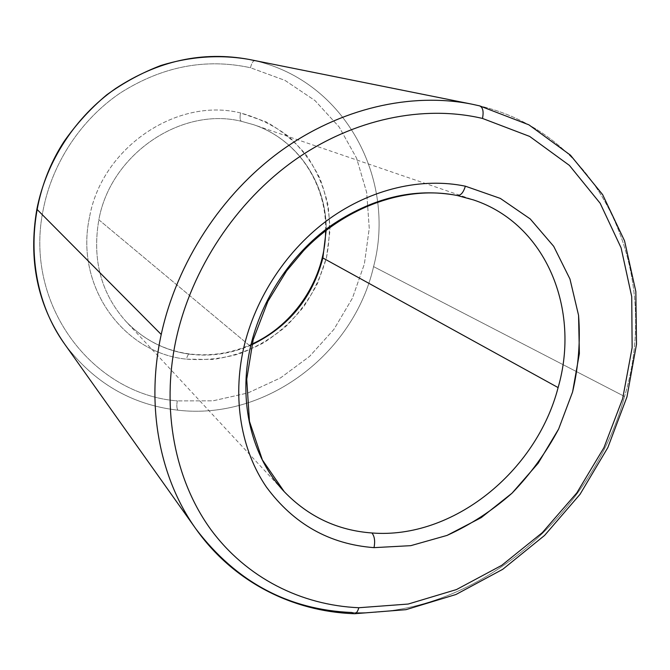 <?xml version="1.0" encoding="UTF-8"?>
<svg xmlns="http://www.w3.org/2000/svg" width="670" height="670" viewBox="0 0 670 670"><rect width="100%" height="100%" fill="white"/><g stroke="black" fill="none" stroke-linecap="round" stroke-linejoin="round"><path stroke-width="0.5" stroke-dasharray="3.35 2.51" d="M252.071 344.003C231.962 353.182 211.167 356.499 189.677 353.961C164.803 350.644 143.539 339.765 125.885 321.34C101.036 293.427 92.025 259.575 98.85 219.793L250.58 346.432L98.85 219.793C110.6 154 181.545 106.455 241.384 121.303C239.969 120.332 239.692 117.552 240.538 112.962L266.091 121.848C281.802 130.633 295.336 141.889 306.692 155.624C316.55 170.448 323.585 186.587 327.798 204.015C330.31 221.829 329.875 239.667 326.508 257.54L317.622 283.201C309.188 299.431 298.485 313.962 285.495 326.801C271.434 338.392 255.982 347.42 239.14 353.886C221.812 358.71 204.258 360.46 186.486 359.154C187.34 355.644 188.404 353.911 189.677 353.961L190.154 354.246C211.418 356.775 232.004 353.592 251.895 344.707C232.004 353.592 211.418 356.775 190.154 354.246C165.096 350.879 143.673 339.908 125.885 321.34C143.673 339.908 165.096 350.879 190.154 354.246L189.677 353.961C188.404 353.911 187.34 355.644 186.486 359.154C123.724 353.165 74.337 286.383 89.554 217.063C101.899 147.308 177.24 97.024 240.538 112.962C239.692 117.552 239.969 120.332 241.384 121.303C181.545 106.455 110.6 154 98.85 219.793C92.025 259.575 101.036 293.427 125.885 321.34L284.206 491.629C251.736 457.233 237.758 401.623 250.58 346.432C261.451 299.205 291.107 254.441 330.26 226.125C371.884 197.742 414.119 187.516 456.965 195.439L457.426 195.556M196.017 529.066C236.351 582.021 288.318 609.834 351.909 612.514L354.648 613.72M64.496 343.861C93.674 382.696 131.462 404.797 177.852 410.182C266.132 420.593 353.735 353.693 373.584 266.618L624.549 396.472C591.359 518.664 472.635 617.824 351.909 612.514C472.635 617.824 591.359 518.664 624.549 396.472L373.584 266.618C353.735 353.693 266.132 420.593 177.852 410.182C131.462 404.797 93.674 382.696 64.496 343.861M254.726 60.66C253.051 60.811 251.635 63.173 250.471 67.737C205.656 58.014 162.333 66.38 120.499 92.845C81.212 119.344 52.503 162.601 43.316 209.166C23.081 304.867 92.812 394.362 177.316 400.894C176.52 405.224 176.696 408.315 177.852 410.182C176.696 408.315 176.52 405.224 177.316 400.894C92.812 394.362 23.081 304.867 43.316 209.166C52.503 162.601 81.212 119.344 120.499 92.845C162.333 66.38 205.656 58.014 250.471 67.737L285.001 80.392L314.992 100.575L339.162 126.998L356.574 158.154L366.674 192.449L369.254 228.261L364.38 264.005L352.412 298.192L333.903 329.397L309.641 356.331L280.596 377.855L247.942 392.955L213.018 400.819L177.316 400.894L213.018 400.819L247.942 392.955L280.596 377.855L309.641 356.331L333.903 329.397L352.412 298.192L364.38 264.005L369.254 228.261L366.674 192.449L356.574 158.154L339.162 126.998L314.992 100.575L285.001 80.392L250.471 67.737C251.635 63.173 253.051 60.811 254.726 60.66C346.022 81.43 396.556 180.381 373.584 266.618C396.556 180.381 346.022 81.43 254.726 60.66L249.106 59.429M241.384 121.303L253.536 124.679C297.899 139.494 326.885 183.907 326.181 230.254C326.885 183.907 297.899 139.494 253.536 124.679L241.384 121.303M325.612 230.698C326.692 184.108 297.907 139.502 253.536 124.679L473.531 199.936L457.702 195.598M89.554 217.063C74.337 286.383 123.724 353.165 186.486 359.154L213.027 359.463C230.731 356.775 247.607 351.222 263.653 342.805C278.887 332.915 292.254 320.855 303.745 306.634C313.928 291.433 321.516 275.069 326.508 257.54L329.975 230.748C329.581 212.692 326.24 195.297 319.959 178.572C312.036 162.584 301.542 148.514 288.485 136.362C274.147 125.625 258.168 117.828 240.538 112.962C177.24 97.024 101.899 147.308 89.554 217.063M471.822 104.151L479.527 105.852C604.692 135.407 661.474 275.504 624.549 396.472C661.474 275.504 604.692 135.407 479.527 105.852"/><path stroke-width="1" d="M457.242 195.523C460.692 195.715 463.397 192.608 465.357 186.185C422.033 177.249 371.632 188.605 329.347 218.83C287.204 249.248 255.253 297.48 243.612 348.291C232.205 399.161 241.292 450.265 266.333 486.939C293.594 524.024 329.489 544.258 374.011 547.641C375.275 541.218 374.589 536.335 371.942 532.977C337.621 530.464 308.368 516.687 284.206 491.629C308.368 516.687 337.621 530.464 371.942 532.977C452.786 539.434 536.293 471.806 558.11 387.587C580.622 310.034 546.544 224.157 473.531 199.936C546.544 224.157 580.622 310.034 558.11 387.587L322.873 257.975L558.11 387.587C536.293 471.806 452.786 539.434 371.942 532.977C374.589 536.335 375.275 541.218 374.011 547.641C329.489 544.258 293.594 524.024 266.333 486.939C241.292 450.265 232.205 399.161 243.612 348.291C255.253 297.48 287.204 249.248 329.347 218.83C371.632 188.605 422.033 177.249 465.357 186.185L500.356 198.421L530.221 218.931L553.705 246.334L569.969 279.038L578.562 315.344C580.521 340.779 578.528 366.322 572.582 391.984L558.629 429.043C546.05 452.635 530.514 474.017 512.031 493.179C492.149 510.707 470.491 524.786 447.041 535.414L410.777 545.665L374.011 547.641L410.777 545.665L447.041 535.414L481.253 517.608L512.031 493.179L538.161 463.238L558.629 429.043L572.582 391.984L579.374 353.551L578.562 315.344L569.969 279.038L553.705 246.334L530.221 218.931L500.356 198.421L465.357 186.185C463.397 192.608 460.692 195.715 457.242 195.523L456.965 195.439C414.119 187.516 371.884 197.742 330.26 226.125C291.107 254.441 261.451 299.205 250.58 346.432C237.758 401.623 251.736 457.233 284.206 491.629L262.372 459.921L249.449 421.313L246.728 379.22L253.168 339.774L267.908 301.333L286.567 270.94L303.686 250.547C346.859 205.489 407.36 185.272 457.242 195.523M479.527 105.852L479.611 105.868C482.903 107.334 483.857 111.522 482.475 118.439L529.66 136.42L569.399 165.398L600.178 203.286L621.09 247.816L631.735 296.684L632.137 347.655L622.664 398.633L603.946 447.652L576.828 492.877L542.348 532.625L501.746 565.338L456.463 589.567L408.181 604.047L358.827 607.732C357.604 612.037 355.862 614.021 353.609 613.678C355.862 614.021 357.604 612.037 358.827 607.732C301.433 605.261 246.493 578.11 210.598 529.208C175.071 480.122 160.942 409.965 176.093 339.322C191.528 268.771 236.15 201.452 294.951 159.937C353.953 118.64 423.741 104.621 482.475 118.439C483.857 111.522 482.903 107.334 479.611 105.868L471.822 104.151C411.254 92.075 340.377 108.021 280.839 150.943C221.494 194.091 176.771 262.715 161.227 334.472C145.507 406.631 159.895 478.74 196.017 529.066C159.895 478.74 145.507 406.631 161.227 334.472L36.867 209.233C28.207 259.893 37.419 304.775 64.496 343.861C37.419 304.775 28.207 259.893 36.867 209.233C46.289 161.261 75.442 116.555 115.516 88.582C158.145 60.602 202.675 50.886 249.106 59.429L254.726 60.66M351.909 612.514C288.318 609.834 236.351 582.021 196.017 529.066C233.512 582.004 292.597 611.442 353.609 613.678L351.909 612.514M326.181 230.254L322.873 257.975C312.387 297.89 288.728 326.801 251.895 344.707C288.728 326.801 312.387 297.89 322.873 257.975L326.181 230.254M36.867 209.233L161.227 334.472C176.771 262.715 221.494 194.091 280.839 150.943C340.377 108.021 411.254 92.075 471.822 104.151L249.106 59.429C202.675 50.886 158.145 60.602 115.516 88.582C75.442 116.555 46.289 161.261 36.867 209.233M176.093 339.322C160.942 409.965 175.071 480.122 210.598 529.208C246.493 578.11 301.433 605.261 358.827 607.732L408.181 604.047L456.463 589.567L501.746 565.338L542.348 532.625L576.828 492.877L603.946 447.652L622.664 398.633L632.137 347.655L631.735 296.684L621.09 247.816L600.178 203.286L569.399 165.398L529.66 136.42L482.475 118.439C423.741 104.621 353.953 118.64 294.951 159.937C236.15 201.452 191.528 268.771 176.093 339.322M457.702 195.598L473.531 199.936L457.426 195.556M479.611 105.868L471.822 104.151M249.106 59.429C220.02 54.379 190.657 56.38 161.018 65.442C141.805 72.762 123.69 82.578 106.656 94.906C90.517 108.523 76.33 124.051 64.085 141.47C23.098 204.467 24.756 288.519 64.496 343.861L196.017 529.066M252.071 344.003C295.152 324.498 325.344 277.983 325.612 230.698M479.67 105.885L528.89 124.829L570.413 155.13L602.623 194.602L624.557 240.857L635.838 291.509L636.5 344.254L626.952 396.942L607.841 447.577L580.036 494.309L544.584 535.422L502.743 569.307L455.969 594.499L405.953 609.675L354.648 613.72"/></g></svg>
